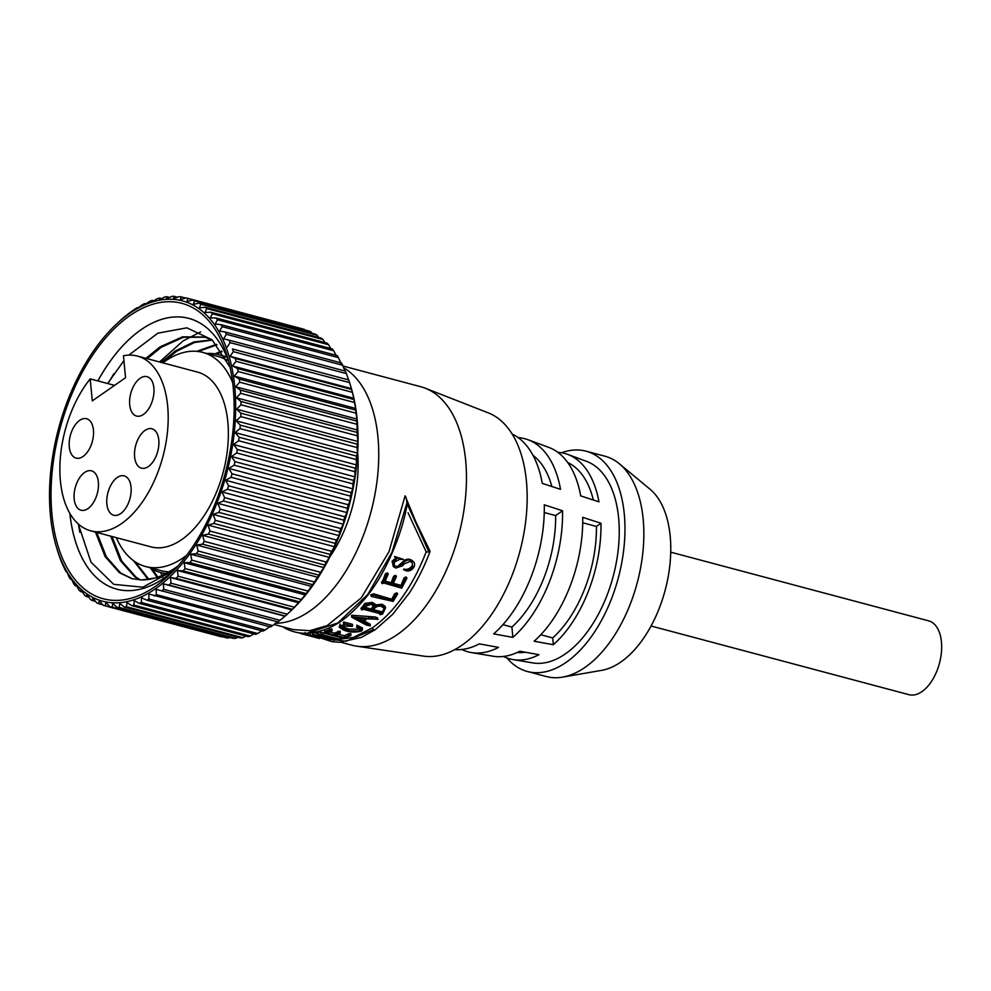 <?xml version="1.0" encoding="UTF-8"?>
<svg xmlns="http://www.w3.org/2000/svg" width="991" height="991" viewBox="0 0 991 991"><rect width="100%" height="100%" fill="white"/><g stroke="black" fill="none" stroke-linecap="round" stroke-linejoin="round"><path stroke-width="1.49" d="M97.886 380.928A140.09 78.413 104.9 0 1 188.86 318.396A140.09 78.413 104.9 0 1 228.946 362.508A140.115 78.425 104.9 0 0 188.847 318.371A140.115 78.425 104.9 0 0 141.056 329.706A140.115 78.425 104.9 0 0 97.861 380.916M230.085 367.376L212.037 339.727L186.853 327.835L157.879 333.162L128.842 355.112M123.912 360.613L107.66 383.529M117.979 589.472L116.752 589.149A140.115 78.425 104.9 0 0 164.518 577.84A140.115 78.425 104.9 0 0 173.462 570.828A140.09 78.413 104.9 0 1 116.752 589.149A140.09 78.413 104.9 0 1 69.903 513.462M78.239 523.917L90.999 562.182L113.717 584.343L142.815 587.205L174.044 570.221M206.846 353.49A112.726 63.102 104.9 0 1 218.516 354.617A112.726 63.102 104.9 0 1 225.391 357.231M116.727 589.162A140.115 78.425 104.9 0 1 69.865 513.4M51.928 514.156A152.849 85.548 104.9 0 1 118.821 324.429A152.849 85.548 104.9 0 1 227.434 357.008A152.849 85.548 104.9 0 1 233.244 387.939A152.849 85.548 104.9 0 1 169.424 574.842A152.849 85.548 104.9 0 1 51.928 514.156M162.846 362.855A110.819 62.024 104.9 0 1 164.927 361.356A110.819 62.024 104.9 0 1 202.721 352.387A110.819 62.024 104.9 0 1 232.662 382.588M186.68 555.245A110.819 62.024 104.9 0 1 183.484 557.599A110.819 62.024 104.9 0 1 145.689 566.555A110.819 62.024 104.9 0 1 116.294 537.642M202.721 352.387L218.02 356.463A110.819 62.024 104.9 0 1 226.927 360.204M155.599 588.654A155.401 86.985 -75.1 0 0 234.756 386.899A155.401 86.985 -75.1 0 0 129.586 313.453A155.401 86.985 -75.1 0 0 115.303 325.209A155.401 86.985 -75.1 0 0 56.326 546.66A155.401 86.985 -75.1 0 0 155.599 588.654M277.53 621.679L272.599 625.606L156.33 594.637L156.157 589.348L277.889 621.914A159.217 89.116 104.9 0 0 280.007 620.316L163.726 589.348A159.217 89.116 104.9 0 1 161.62 590.958M163.726 589.348L163.379 583.872L168.941 585.062L285.222 616.03L280.007 620.316M356.698 421.064L240.417 390.107L235.635 386.763L357.02 419.094L356.698 421.064A159.217 89.116 104.9 0 1 356.909 424.297L357.243 432.46A159.217 89.116 104.9 0 1 357.28 435.792L357.924 441.49L357.194 444.166A159.217 89.116 104.9 0 1 357.07 447.573L357.516 453.122L356.562 456.108A159.217 89.116 104.9 0 1 356.277 459.564L356.525 464.94L355.348 468.21A159.217 89.116 104.9 0 1 354.902 471.704L354.976 476.869L353.564 480.4A159.217 89.116 104.9 0 1 352.945 483.905L352.858 488.836L351.21 492.614A159.217 89.116 104.9 0 1 350.43 496.107L350.207 500.777L348.312 504.766A159.217 89.116 104.9 0 1 347.37 508.234L347.023 512.607L344.868 516.782A159.217 89.116 104.9 0 1 343.79 520.188L343.332 524.251L340.916 528.587A159.217 89.116 104.9 0 1 339.702 531.919L339.145 535.648L336.482 540.107A159.217 89.116 104.9 0 1 335.131 543.353L334.512 546.735L331.589 551.281A159.217 89.116 104.9 0 1 330.102 554.415L329.433 557.425L326.262 562.033A159.217 89.116 104.9 0 1 324.664 565.031L323.958 567.657L320.539 572.29A159.217 89.116 104.9 0 1 318.829 575.139L314.457 582.002A159.217 89.116 104.9 0 1 312.661 584.678L308.052 591.094A159.217 89.116 104.9 0 1 306.157 593.584L301.363 599.53A159.217 89.116 104.9 0 1 299.393 601.81L294.426 607.235A159.217 89.116 104.9 0 1 292.407 609.304L287.291 614.185L171.022 583.216A159.217 89.116 104.9 0 1 168.941 585.062M171.022 583.216L170.477 577.567L176.125 578.348L292.407 609.304L291.849 609.899L170.477 577.567M294.426 607.235L178.157 576.266A159.217 89.116 104.9 0 1 176.125 578.348M178.157 576.266L177.401 570.494L183.124 570.853L299.393 601.81M301.363 599.53L185.082 568.561A159.217 89.116 104.9 0 1 183.124 570.853M185.082 568.561L184.115 562.677L189.888 562.615L306.157 593.584M308.052 591.094L191.783 560.138A159.217 89.116 104.9 0 1 189.888 562.615M191.783 560.138L190.582 554.18L196.379 553.709L312.661 584.678M314.457 582.002L198.188 551.033A159.217 89.116 104.9 0 1 196.379 553.709M198.188 551.033L196.751 545.05L202.56 544.17L318.829 575.139M320.539 572.29L204.27 541.321A159.217 89.116 104.9 0 1 202.56 544.17M204.27 541.321L202.585 535.326L208.383 534.062L324.664 565.031M326.262 562.033L209.993 531.065A159.217 89.116 104.9 0 1 208.383 534.062M209.993 531.065L208.06 525.094L213.833 523.446L330.102 554.415M331.589 551.281L215.32 520.312A159.217 89.116 104.9 0 1 213.833 523.446M215.32 520.312L213.127 514.403L218.85 512.384L335.131 543.353M336.482 540.107L220.213 509.151A159.217 89.116 104.9 0 1 218.85 512.384M220.213 509.151L217.772 503.329L223.421 500.963L339.702 531.919M340.916 528.587L224.647 497.618A159.217 89.116 104.9 0 1 223.421 500.963M224.647 497.618L221.947 491.932L227.509 489.232L343.79 520.188M344.868 516.782L228.587 485.813A159.217 89.116 104.9 0 1 227.509 489.232M228.587 485.813L225.638 480.276L231.101 477.266L347.37 508.234M348.312 504.766L232.03 473.797A159.217 89.116 104.9 0 1 231.101 477.266M232.03 473.797L228.822 468.446L234.161 465.151L350.43 496.107M351.21 492.614L234.929 461.645A159.217 89.116 104.9 0 1 234.161 465.151M234.929 461.645L231.485 456.517L236.676 452.949L352.945 483.905M353.564 480.4L237.283 449.443A159.217 89.116 104.9 0 1 236.676 452.949M237.283 449.443L233.591 444.538L238.62 440.735L354.902 471.704M355.348 468.21L239.079 437.242A159.217 89.116 104.9 0 1 238.62 440.735M239.079 437.242L235.152 432.609L239.995 428.595L356.277 459.564M356.562 456.108L240.293 425.139A159.217 89.116 104.9 0 1 239.995 428.595M240.293 425.139L236.131 420.803L240.801 416.604L357.07 447.573M357.194 444.166L240.924 413.197A159.217 89.116 104.9 0 1 240.801 416.604M240.924 413.197L236.539 409.172L241.011 404.824L357.28 435.792M357.243 432.46L240.962 401.491A159.217 89.116 104.9 0 1 241.011 404.824M240.962 401.491L236.378 397.8L240.627 393.34L356.909 424.297M240.417 390.107A159.217 89.116 104.9 0 1 240.627 393.34M235.635 386.763L239.673 382.204L355.942 413.173L357.02 419.094M239.289 379.095L234.334 376.122L355.707 408.453L355.558 410.063L239.289 379.095A159.217 89.116 104.9 0 1 239.673 382.204M234.334 376.122L238.125 371.514L354.406 402.47L355.707 408.453M237.58 368.528L232.464 365.952L353.837 398.271L353.861 399.497L237.58 368.528A159.217 89.116 104.9 0 1 238.125 371.514M232.464 365.952L236.019 361.306L352.288 392.275L353.837 398.271M235.301 358.482L230.036 356.289L351.409 388.621L351.582 389.451L235.301 358.482A159.217 89.116 104.9 0 1 236.019 361.306M230.036 356.289L233.343 351.669L349.625 382.625L351.409 388.621M232.476 349.005L348.758 379.974L232.476 349.005A159.217 89.116 104.9 0 1 233.343 351.669M227.075 347.222L230.135 342.638L346.416 373.607L348.448 379.553M346.416 373.607A159.217 89.116 104.9 0 0 345.388 371.13L229.119 340.173A159.217 89.116 104.9 0 1 230.135 342.638M229.119 340.173L223.594 338.798L226.406 334.289L342.675 365.245L344.979 371.117M342.675 365.245A159.217 89.116 104.9 0 0 341.511 362.991L225.242 332.022A159.217 89.116 104.9 0 1 226.406 334.289M225.242 332.022L219.63 331.068L222.17 326.658L338.451 357.627L341.003 363.387M338.451 357.627A159.217 89.116 104.9 0 0 337.151 355.571L220.869 324.614A159.217 89.116 104.9 0 1 222.17 326.658M220.869 324.614L215.183 324.069L217.475 319.796L333.744 350.764L335.999 355.274M333.744 350.764A159.217 89.116 104.9 0 0 332.319 348.943L216.038 317.987A159.217 89.116 104.9 0 1 217.475 319.796M216.038 317.987L210.29 317.863L212.334 313.763L328.603 344.719L330.746 348.535M328.603 344.719A159.217 89.116 104.9 0 0 327.055 343.146L210.773 312.177A159.217 89.116 104.9 0 1 212.334 313.763M210.773 312.177L204.988 312.475L206.772 308.573L323.054 339.529L324.986 342.601M323.054 339.529A159.217 89.116 104.9 0 0 321.381 338.204L205.112 307.247A159.217 89.116 104.9 0 1 206.772 308.573M205.112 307.247L199.302 307.941L200.839 304.262L317.12 335.231L318.73 337.497M317.12 335.231A159.217 89.116 104.9 0 0 315.349 334.153L199.08 303.196A159.217 89.116 104.9 0 1 200.839 304.262M199.08 303.196L193.27 304.287L194.57 300.868L310.852 331.836L311.992 333.261M310.852 331.836A159.217 89.116 104.9 0 0 308.994 331.031L192.712 300.062A159.217 89.116 104.9 0 1 194.57 300.868M192.712 300.062L186.927 301.549L187.993 298.402L304.757 329.904M115.303 325.209L120.283 320.514A159.217 89.116 104.9 0 1 122.351 318.681L127.566 314.382A159.217 89.116 104.9 0 1 129.685 312.784L134.974 309.105A159.217 89.116 104.9 0 1 137.105 307.743L137.34 308.399L142.444 304.695A159.217 89.116 104.9 0 1 144.587 303.593L144.674 304.646L149.926 301.19A159.217 89.116 104.9 0 1 152.069 300.36L152.007 301.809L157.383 298.625A159.217 89.116 104.9 0 1 159.514 298.068L159.278 299.877L164.779 297.003A159.217 89.116 104.9 0 1 166.872 296.705L166.451 298.886L172.05 296.334A159.217 89.116 104.9 0 1 174.106 296.321L173.475 298.836L179.16 296.619A159.217 89.116 104.9 0 1 181.167 296.879L180.312 299.728L186.06 297.87A159.217 89.116 104.9 0 1 186.618 298.018A159.217 89.116 104.9 0 1 187.993 298.402M143.484 414.399A20.377 11.409 104.9 0 1 136.535 416.047A20.377 11.409 104.9 0 1 129.722 399.224A20.377 11.409 104.9 0 1 140.078 378.314A20.377 11.409 104.9 0 1 147.027 376.667A20.377 11.409 104.9 0 1 153.853 393.501A20.377 11.409 104.9 0 1 143.484 414.399M148.415 466.513A20.377 11.409 104.9 0 1 141.465 468.161A20.377 11.409 104.9 0 1 134.64 451.326A20.377 11.409 104.9 0 1 145.008 430.416A20.377 11.409 104.9 0 1 151.957 428.769A20.377 11.409 104.9 0 1 158.771 445.603A20.377 11.409 104.9 0 1 148.415 466.513M120.654 513.598A20.377 11.409 104.9 0 1 113.705 515.246A20.377 11.409 104.9 0 1 106.892 498.411A20.377 11.409 104.9 0 1 117.248 477.513A20.377 11.409 104.9 0 1 124.197 475.866A20.377 11.409 104.9 0 1 131.023 492.688A20.377 11.409 104.9 0 1 120.654 513.598M83.058 456.479A20.377 11.409 104.9 0 1 76.109 458.127A20.377 11.409 104.9 0 1 69.283 441.292A20.377 11.409 104.9 0 1 79.639 420.382A20.377 11.409 104.9 0 1 86.589 418.735A20.377 11.409 104.9 0 1 93.414 435.569A20.377 11.409 104.9 0 1 83.058 456.479M87.976 508.581A20.377 11.409 104.9 0 1 81.027 510.229A20.377 11.409 104.9 0 1 74.201 493.394A20.377 11.409 104.9 0 1 84.569 472.496A20.377 11.409 104.9 0 1 91.519 470.849A20.377 11.409 104.9 0 1 98.344 487.671A20.377 11.409 104.9 0 1 87.976 508.581M291.849 609.886L292.271 609.502A155.401 86.985 -75.1 0 0 357.144 419.49A155.401 86.985 -75.1 0 0 351.248 388.038L350.839 386.651M287.291 614.185A159.217 89.116 104.9 0 1 285.222 616.03M272.599 625.606A159.217 89.116 104.9 0 1 270.469 626.956L148.861 593.981L148.861 599.047A159.217 89.116 104.9 0 1 146.705 600.137L262.987 631.106A159.217 89.116 104.9 0 0 265.13 630.003L148.861 599.047M270.233 626.3L265.13 630.003M261.797 630.784L257.648 633.509A159.217 89.116 104.9 0 1 255.505 634.339L139.223 603.37L134.194 600.571L133.909 605.105A159.217 89.116 104.9 0 1 131.778 605.674L248.06 636.643A159.217 89.116 104.9 0 0 250.178 636.073L133.909 605.105M253.882 633.906L250.178 636.073M245.929 636.073L242.795 637.696A159.217 89.116 104.9 0 1 240.689 637.993L124.42 607.025L119.75 603.494L119.242 607.409A159.217 89.116 104.9 0 1 117.186 607.421L233.467 638.39A159.217 89.116 104.9 0 0 235.524 638.365L119.242 607.409M237.964 637.263L235.524 638.365M230.011 637.461L228.413 638.08A159.217 89.116 104.9 0 1 226.406 637.82L110.137 606.851L105.876 602.652L105.232 605.873A159.217 89.116 104.9 0 1 104.674 605.724A159.217 89.116 104.9 0 1 103.299 605.34L99.273 600.831L98.58 603.668A159.217 89.116 104.9 0 1 96.722 602.875L92.931 598.093L92.225 600.546A159.217 89.116 104.9 0 1 90.454 599.468L86.898 594.439L86.192 596.495A159.217 89.116 104.9 0 1 84.52 595.17L81.212 589.905L80.519 591.553A159.217 89.116 104.9 0 1 78.97 589.979L75.911 584.517L75.254 585.755A159.217 89.116 104.9 0 1 73.829 583.934L71.018 578.31L70.423 579.128A159.217 89.116 104.9 0 1 69.122 577.084L66.57 571.312L66.063 571.72A159.217 89.116 104.9 0 1 64.898 569.453L62.185 563.569A159.217 89.116 104.9 0 1 61.157 561.092L58.816 554.725A159.217 89.116 104.9 0 1 57.949 552.074L56.326 546.66M222.058 636.656L221.513 636.829A159.217 89.116 104.9 0 1 220.956 636.693L104.674 605.724M330.04 556.533A99.348 55.607 -75.1 0 0 357.677 452.776M274.049 624.466L293.299 629.595L309.787 630.697L327.191 625.581L361.294 597.846L388.98 551.714L405.096 495.847C406.161 497.247 406.744 499.675 406.855 503.155L391.94 552.371L367.76 594.489L337.931 622.881L306.876 633.323C298.898 633.472 291.404 631.639 284.38 627.848L283.5 626.981M275.535 623.277A133.748 74.858 -75.1 0 0 377.967 437.39A133.748 74.858 -75.1 0 0 343.704 367.822M340.904 642.267L351.941 645.215A133.748 74.858 -75.1 0 0 356.599 646.169A133.748 74.858 -75.1 0 0 465.683 460.753A133.748 74.858 -75.1 0 0 425.288 388.212A133.748 74.858 -75.1 0 0 420.779 386.738L342.985 366.013M356.599 646.169L423.578 656.116A126.105 70.584 -75.1 0 0 526.432 481.292A126.105 70.584 -75.1 0 0 488.34 412.9L425.288 388.212M405.096 495.847L415.947 521.984L430.069 551.231L428.967 552.061L406.855 503.155L406.706 506.773C401.987 533.17 386.019 574.198 364.465 599.245C348.064 617.889 332.604 631.143 306.876 633.323M430.069 551.231L430.082 551.467C424.359 566.617 417.446 580.441 409.37 592.952L392.671 614.358L375.242 629.681A1.908 1.325 -124.8 0 1 372.566 627.737L353.353 637.486L334.599 639.852M428.967 552.061L426.192 551.888C412.714 586.387 394.839 611.67 372.566 627.737M426.192 551.888L408.057 512.781M454.733 649.625A112.169 62.78 -75.1 0 0 479.297 643.877L498.523 647.371A110.286 61.727 104.9 0 1 471.307 652.561A110.286 61.727 104.9 0 1 461.781 649.489M471.307 652.561L493.196 656.24A108.205 60.562 -75.1 0 0 519.767 651.223L538.98 654.704A106.322 59.51 104.9 0 1 513.016 659.585A106.322 59.51 104.9 0 1 503.49 656.463M582.72 517.327L600.98 523.273A106.322 59.51 104.9 0 1 553.337 644.707L534.112 641.227A108.205 60.562 -75.1 0 0 582.72 517.327M544.282 504.815L562.541 510.761A110.286 61.727 104.9 0 1 512.867 637.374L493.654 633.893A112.169 62.78 -75.1 0 0 544.282 504.815M513.016 659.585L532.824 662.917A104.451 58.457 -75.1 0 0 595.034 620.205A104.451 58.457 -75.1 0 0 618.644 518.206A104.451 58.457 -75.1 0 0 586.499 461.335L567.657 454.374A106.322 59.51 104.9 0 1 598.96 501.842L580.701 495.896A108.205 60.562 -75.1 0 0 548.816 447.412L527.992 439.719A110.286 61.727 104.9 0 1 560.522 489.331L542.263 483.385A112.169 62.78 -75.1 0 0 512.149 434.021M561.563 452.751A114.002 63.808 104.9 0 1 586.028 451.178A114.002 63.808 104.9 0 1 624.305 514.267A114.002 63.808 104.9 0 1 597.115 627.96A114.002 63.808 104.9 0 1 527.361 671.489A114.002 63.808 104.9 0 1 506.921 657.95M527.361 671.489L546.227 676.519A114.002 63.808 -75.1 0 0 562.566 677.126A114.002 63.808 -75.1 0 0 585.111 667.302A114.002 63.808 -75.1 0 0 643.184 519.284A114.002 63.808 -75.1 0 0 619.375 463.788A114.002 63.808 -75.1 0 0 604.906 456.194L586.028 451.178M562.566 677.126L601.76 670.337A96.808 54.183 -75.1 0 0 620.899 661.988A96.808 54.183 -75.1 0 0 668.553 574.582A96.808 54.183 -75.1 0 0 649.997 489.182L619.375 463.788M651.075 626.002L908.958 694.679A38.215 21.393 -75.1 0 0 932.333 680.086A38.215 21.393 -75.1 0 0 941.45 641.982A38.215 21.393 -75.1 0 0 928.617 620.837L670.734 552.16M160.765 572.55L161.967 575.511M162.251 576.155L163.205 578.31M79.8 532.291L78.425 524.09M107.908 383.591L113.915 373.731M159.539 361.975L183.1 340.916L200.64 331.911M176.881 567.162L159.031 577.456L141.701 579.946L131.939 578.694L119.44 572.736L105.096 556.57L95.47 532.093M145.912 358.346L160.046 346.875L182.567 336.829L204.48 337.064L212.359 340.024M139.805 579.896L134.751 576.812L120.394 560.646L110.769 536.168M161.211 362.421L175.345 350.95L193.778 341.994L212.148 339.826M148.216 579.5L133.426 560.596M196.701 351.334L216.546 344.335M157.123 577.369L150.644 568.19M214.985 353.874L221.662 351.049M141.701 579.946A126.08 70.572 -75.1 0 0 178.058 565.849M222.083 351.694L216.422 354.134M152.28 569.156L157.891 577.109M216.955 344.818L198.287 351.508M135.148 561.798L148.935 579.388M212.446 340.099L194.546 342.49L176.621 351.285L162.487 362.768M112.045 536.503L121.67 560.98L136.015 577.146L140.474 579.921M205.112 337.237L183.484 337.25L161.322 347.209L147.188 358.692M96.746 532.427L106.371 556.917L120.716 573.071L132.571 578.855M166.178 573.504A112.726 63.102 104.9 0 1 160.492 572.476A112.726 63.102 104.9 0 1 149.814 567.657M169.263 571.807A110.819 62.024 104.9 0 1 160.988 570.63L145.689 566.555M90.206 378.884L92.287 400.884L125.535 377.744L123.454 355.744A90.441 50.615 104.9 0 1 137.303 356.054L197.482 372.083A90.441 50.615 104.9 0 1 223.124 472.496A90.441 50.615 104.9 0 1 150.929 546.859L90.751 530.842A90.441 50.615 104.9 0 1 59.856 469.697A90.441 50.615 104.9 0 1 90.206 378.884L114.572 385.363M228.413 638.08L112.144 607.111A159.217 89.116 104.9 0 1 110.137 606.851M112.144 607.111L112.726 603.544L117.186 607.421M242.795 637.696L126.514 606.74A159.217 89.116 104.9 0 1 124.42 607.025M126.514 606.74L126.922 602.503L131.778 605.674M257.648 633.509L141.366 602.54A159.217 89.116 104.9 0 1 139.223 603.37M141.366 602.54L141.515 597.734L146.705 600.137M156.33 594.637A159.217 89.116 104.9 0 1 154.187 595.987M137.303 356.054A90.441 50.615 104.9 0 1 162.945 456.479A90.441 50.615 104.9 0 1 90.751 530.842M163.379 583.872L284.751 616.191M177.401 570.494L298.774 602.813M184.115 562.677L305.488 595.009M190.582 554.18L311.954 586.499M196.751 545.05L318.123 577.369M221.513 636.829L105.232 605.873M202.585 535.326L323.958 567.657M102.816 604.807L98.58 603.668M208.06 525.094L329.433 557.425M95.582 601.438L92.225 600.546M213.127 514.403L334.512 546.735M88.843 597.201L86.192 596.495M217.772 503.329L339.145 535.648M82.587 592.098L80.519 591.553M221.947 491.932L343.332 524.251M76.827 586.177L75.254 585.755M225.638 480.276L347.023 512.607M71.575 579.438L70.423 579.128M228.822 468.446L350.207 500.777M66.831 571.918L66.063 571.72M231.485 456.517L352.858 488.836M233.591 444.538L354.976 476.869M235.152 432.609L356.525 464.94M236.131 420.803L357.516 453.122M236.539 409.172L357.924 441.49M236.378 397.8L357.751 430.131M355.558 410.063A159.217 89.116 104.9 0 1 355.942 413.173M353.861 399.497A159.217 89.116 104.9 0 1 354.406 402.47M351.582 389.451A159.217 89.116 104.9 0 1 352.288 392.275M348.758 379.974A159.217 89.116 104.9 0 1 349.625 382.625M186.618 298.018L302.899 328.975A159.217 89.116 104.9 0 1 304.274 329.359M181.167 296.879L185.515 298.043M174.106 296.321L177.562 297.238M166.872 296.705L169.61 297.436M159.514 298.068L161.644 298.625M152.069 300.36L153.692 300.793M144.587 303.593L145.776 303.915M137.105 307.743L137.935 307.966M557.846 452.342A106.322 59.51 104.9 0 1 567.657 454.374M518.194 437.638A110.286 61.727 104.9 0 1 527.992 439.719M322.843 634.835L317.888 633.906L318.123 632.047L321.047 632.295L340.52 637.634L340.309 639.492L322.843 634.835L323.066 632.976M313.503 632.729L317.938 633.571M329.879 631.911L334.537 633.15L339.715 631.18L339.653 632.989L337.869 633.076L337.943 631.267M338.204 634.116L344.41 635.776L348.597 633.608L350.752 633.757L350.356 635.342L348.547 635.417L348.597 633.608M326.411 630.858L326.287 632.692L324.391 633.15L324.54 631.304L326.411 630.858A133.748 74.858 -75.1 0 0 326.497 630.821L331.564 628.913L331.502 630.722L329.693 630.796L329.755 628.988M343.951 623.748A135.656 75.923 -75.1 0 1 343.518 624.033L343.394 622.311A133.748 74.858 -75.1 0 0 343.815 622.038L352.437 624.33L352.561 626.039L343.951 623.748L343.815 622.038M341.003 626.238L348.807 629.062L359.981 629.273L360.067 631.007L348.844 630.833L348.807 629.062M356.971 626.808L356.834 625.098L362.384 627.96L362.508 629.669L356.971 626.808L356.834 625.098M339.182 627.142L340.161 623.996L339.182 627.142L343.171 629.842C348.882 632.332 355.013 632.741 361.542 631.056L362.495 629.669M364.564 621.258L369.99 623.983L368.949 624.119M351.755 617.22L366.509 625.135L370.188 625.643L363.672 622.323L366.484 618.83L377.509 619.239L352.164 616.885A135.656 75.923 -75.1 0 1 351.755 617.22L351.508 615.597A133.748 74.858 -75.1 0 0 351.904 615.275L375.366 616.984L377.175 618.025M363.276 607.817C361.021 608.61 360.848 608.177 362.756 606.504L364.738 603.42L372.145 602.367L374.982 604.027L375.44 605.439M375.118 604.931L382.117 604.237L385.152 606.331L385.598 607.718L382.588 605.637L382.117 604.237M371.352 596.446L393.167 601.413L397.564 594.055L395.099 595.133L392.287 600.571L374.177 595.133L371.352 596.446L370.745 594.823L373.632 593.82L391.755 599.258L394.505 593.894L396.957 592.829L397.602 594.105L396.957 592.829M385.115 581.147L391.16 582.758L393.6 576.291L395.186 575.399L395.917 576.403L394.331 577.319L393.6 576.291M393.365 583.34L401.033 585.384L404.08 577.902L405.703 577.059L406.446 578.063L404.824 578.917L404.08 577.902M381.448 582.485L382.997 580.231A133.748 74.858 -75.1 0 0 383.059 580.119L385.388 573.876L386.998 572.984L387.741 574L386.118 574.904L385.388 573.876M393.34 566.629L395.818 568.078L402.643 565.712L404.031 564.028L409.927 561.439L412.07 562.405L412.727 566.765C410.608 569.751 407.896 570.804 404.601 569.949L403.808 569.045A133.748 74.858 -75.1 0 1 403.523 569.614L406.112 570.816C409.382 571.473 412.021 570.209 413.99 567.013C415.105 564.375 414.647 562.393 412.628 561.055C409.333 559.06 406.112 559.791 402.99 563.222L398.816 566.976L394.505 565.762L394.17 562.269L399.72 559.308L403.473 559.395L395.409 557.239L396.957 558.627L392.919 562.07L393.34 566.629L392.102 561.228L396.103 557.834M395.174 557.66L394.554 556.471L403.473 559.395M398.816 566.976L398.01 566.096L402.16 562.393C405.257 559.011 408.465 558.317 411.76 560.287L412.392 560.757M403.808 569.045C407.066 569.924 409.754 568.884 411.897 565.935L412.727 566.765M593.336 500.009A98.716 55.248 -75.1 0 0 567.732 462.586M551.863 486.519A98.716 55.248 -75.1 0 0 533.022 455.365M512.867 637.374L511.901 627.055A98.716 55.248 -75.1 0 0 555.641 515.568L562.541 510.761M544.27 512.545L555.641 515.568M511.901 627.055L502.92 624.664M553.337 644.707L552.693 637.919A98.716 55.248 -75.1 0 0 596.433 526.432L600.98 523.273M582.733 522.79L596.433 526.432M552.693 637.919L540.789 634.76M517.166 652.487A98.716 55.248 -75.1 0 0 525.267 652.214M300.546 633.484L304.534 634.376L304.782 633.311M302.589 633.212L302.428 633.868L304.534 634.376L304.386 633.299M302.428 633.868L302.515 633.199M302.354 633.868L301.351 633.1M301.214 633.658L300.496 633.001M298.588 632.729L299.344 632.853M319.436 638.514L319.659 637.708M318.024 637.275L317.814 638.08L318.854 638.353L319.065 637.56M317.814 638.08L310.629 636.172M312.735 636.544L312.883 635.912M308.87 635.702L312.722 636.569L312.499 635.801M312.722 636.569L310.592 636.061L310.765 635.342L309.403 635.838L309.601 635.045M302.329 633.955L309.403 635.838L307.743 635.404L307.941 634.636M329.458 639.096L329.26 640.124L330.127 640.397L307.16 634.451L329.569 640.297L330.325 639.381M326.658 639.418L326.857 638.39M310.208 634.958L310.567 633.1M307.086 634.389L307.297 633.323M317.888 633.906L335.602 638.576L312.883 634.537L313.168 632.778M312.747 632.84L312.462 634.55A135.656 75.923 -75.1 0 0 312.883 634.537M312.462 634.55L333.769 640.149L334.537 640.26L334.834 638.39M333.484 640.099L317.219 635.578L339.876 639.567A135.656 75.923 -75.1 0 0 340.309 639.492M320.836 634.153L321.047 632.295M337.869 633.076L334.413 634.983L327.315 633.088L331.874 630.92M331.886 630.747L331.935 629.112M329.693 630.796L328.318 631.837L328.405 630.016M328.318 631.837L327.402 632.283L327.513 630.449M327.402 632.283L326.373 632.667A135.656 75.923 104.9 0 1 326.287 632.692M325.234 632.952L325.37 631.118M350.703 635.553L344.063 638.154L324.59 633.088L324.738 631.242M350.703 635.367L350.752 633.757M348.547 635.417L347.94 635.962L348.014 634.153M347.94 635.962L344.286 637.609L344.41 635.776M344.286 637.609L335.54 635.281L340.062 633.199M340.062 633.014L340.111 631.391M337.77 633.224L337.844 631.403M334.413 634.983L334.537 633.15M343.518 624.033L344.41 624.367M344.434 624.702L340.247 625.73M356.475 627.105L361.145 629.657L360.067 631.007M348.844 630.833L340.495 627.117L341.548 625.878L352.016 626.399A135.656 75.923 -75.1 0 0 352.561 626.039M377.484 619.61L377.199 617.678M377.014 619.041L376.704 617.48M375.676 618.557L375.366 616.984M373.372 618.409L373.062 616.836M372.566 618.421L372.257 616.848M370.708 618.322L370.411 616.749M368.751 618.198L368.466 616.613M352.164 616.885L351.904 615.275M369.147 625.779L370.188 625.643L369.99 623.983M369.593 625.309L369.383 623.649M367.562 624.33L367.351 622.67M382.588 605.637L375.564 606.356L372.604 603.779L365.171 604.869L363.152 608.003C361.22 609.713 361.393 610.146 363.66 609.316L380.742 613.863A135.656 75.923 -75.1 0 1 379.937 614.68L379.429 613.379M379.664 613.578L379.937 614.68L382.576 614.11L385.598 607.718M375.416 605.402L375.007 604.114M372.604 603.779L372.145 602.367M365.171 604.869L364.738 603.42M364.106 606.43L363.685 604.968M363.152 608.003L362.756 606.504M361.046 608.301L361.418 609.812L363.66 609.316M395.099 595.133L394.505 593.894M392.287 600.571L391.755 599.258M375.837 596.186L375.292 594.873M374.177 595.133L373.632 593.82M371.278 596.148L370.745 594.823M394.331 577.319L391.841 583.872L384.743 581.99L388.138 574.334M386.118 574.904L385.226 578.125L384.52 577.059M385.226 578.125L384.558 579.698L383.864 578.608M384.558 579.698L383.74 581.221A135.656 75.923 104.9 0 1 383.678 581.345L382.799 582.621L382.13 581.494M382.997 580.231L383.678 581.345M382.799 582.621L382.253 583.315L381.597 582.175M406.83 578.434L401.689 588.183L384.062 583.08L382.105 583.637L381.448 582.497M404.824 578.917L404.477 580.528L403.746 579.487M404.477 580.528L401.714 586.499L401.033 585.384M401.714 586.499L392.969 584.17L396.363 576.75M394.294 577.716L393.563 576.675M391.841 583.872L391.16 582.758M396.103 558.974L395.26 558.181M392.919 562.07L392.102 561.228M412.392 560.745L411.76 560.287M402.99 563.222L402.16 562.393M401.838 564.585L401.008 563.743M395.409 557.239L394.554 556.471M365.939 618.756L364.341 619.189L362.694 621.914L355.063 617.876L365.939 618.756M371.476 610.468L364.18 608.524L365.369 606.579L370.745 604.324L374.264 606.257L371.476 610.468L371.08 608.982L372.926 606.628L373.347 608.078M381.262 606.319L384.26 608.35L381.448 613.132L372.579 610.766L373.78 609.23C375.515 606.802 378.005 605.835 381.262 606.319M358.408 618.149L362.458 620.267L362.694 621.914M364.911 607.334L371.08 608.982M373.483 609.614L381.064 611.633L381.448 613.132M320.626 637.969L346.144 641.276L373.607 629.52M301.648 633.757L301.797 633.138M312.524 635.652L312.722 634.624M331.911 639.492L332.096 638.266M329.619 630.957L329.693 629.136M326.373 632.667L326.497 630.821M348.436 635.565L348.498 633.757M336.506 634.104L336.593 632.283M386.106 575.313L385.375 574.272M383.74 581.221L383.059 580.119M404.786 579.314L404.043 578.298M393.439 580.54L392.733 579.462M364.18 619.932L363.97 618.595M218.516 354.617L224.883 356.314M190.086 318.73L188.86 318.396M204.48 337.064L205.744 337.398M160.492 572.476L165.559 573.826M320.167 637.845L332.035 641.66L339.405 642.292L361.343 637.448L375.193 629.719M305.092 632.531L304.658 634.389M320.019 636.693L319.511 638.526M312.97 635.925L312.822 636.581M330.523 638.538L330.164 640.397M332.059 629.012L331.997 630.821M350.913 633.645L350.864 635.454M340.235 631.292L340.186 633.1M377.596 617.889L377.905 619.449M370.139 624.157L370.337 625.817M387.444 572.959L388.187 573.962M406.161 577.047L406.905 578.038M395.657 575.362L396.4 576.366M300.323 633.435L301.425 633.732M308.597 635.64L309.737 635.949"/></g></svg>
